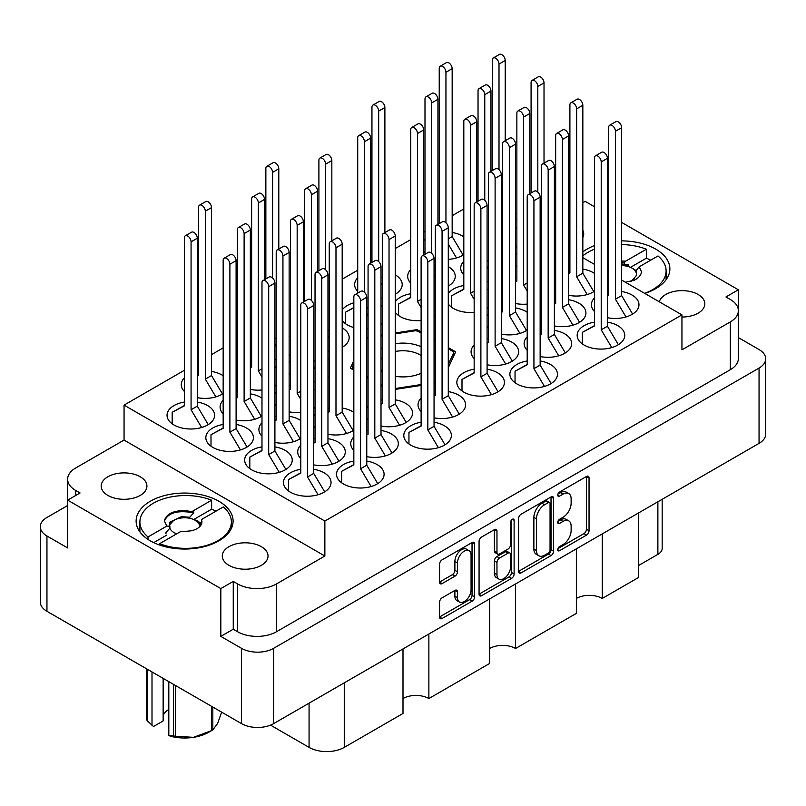 <?xml version="1.0" encoding="UTF-8"?>
<svg xmlns="http://www.w3.org/2000/svg" width="806" height="806" viewBox="0 0 806 806"><rect width="100%" height="100%" fill="white"/><g stroke="black" fill="none" stroke-linecap="round" stroke-linejoin="round"><path stroke-width="1.21" d="M469.072 550.659L466.483 549.168A9.612 5.551 120 0 0 461.677 549.642A9.612 5.551 120 0 0 454.886 561.409L457.476 562.91A9.612 5.551 120 0 1 464.266 551.143A9.612 5.551 120 0 1 469.072 550.659A9.612 5.551 120 0 1 471.067 555.062L471.067 589.821A9.612 5.551 120 0 1 466.865 599.483A9.612 5.551 120 0 1 459.46 602.062A9.612 5.551 120 0 1 457.476 597.659L457.476 591.866A3.597 2.075 120 0 0 456.73 590.224A3.597 2.075 120 0 0 454.937 590.405L442.111 597.81A3.597 2.075 120 0 0 439.572 602.203L439.572 617.023A3.597 2.075 120 0 0 440.308 618.665A3.597 2.075 120 0 0 442.111 618.484L472.084 601.185A3.597 2.075 120 0 0 474.623 596.783L474.623 543.99A3.597 2.075 120 0 0 473.878 542.347A3.597 2.075 120 0 0 472.084 542.529L442.111 559.827A3.597 2.075 120 0 0 439.572 564.23L439.572 582.113A3.597 2.075 120 0 0 440.308 583.766A3.597 2.075 120 0 0 442.111 583.584L454.937 576.179A3.597 2.075 120 0 0 457.476 571.776L457.476 562.91M512.334 519.286L514.117 520.313A2.519 1.451 120 0 0 513.593 519.155A2.519 1.451 120 0 0 512.334 519.286A2.519 1.451 120 0 0 510.561 522.359L510.561 544.655A3.597 2.075 120 0 1 508.022 549.047L499.508 553.964A3.597 2.075 120 0 1 497.715 554.145A3.597 2.075 120 0 1 496.97 552.493L496.97 531.083A3.597 2.075 120 0 0 496.224 529.441A3.597 2.075 120 0 0 494.431 529.623L496.97 531.083M569.902 221.791A22.87 13.208 0 0 0 568.603 221.499M555.666 221.056A22.87 13.208 0 0 0 554.377 221.247M681.947 317.04A22.87 13.208 0 0 0 704.817 303.832A22.87 13.208 0 0 0 698.117 294.492A22.87 13.208 0 0 0 674.823 291.288A22.87 13.208 0 0 0 659.338 301.837M107.883 495.428A22.87 13.208 180 0 1 101.183 486.099A22.87 13.208 180 0 1 115.308 473.898A22.87 13.208 180 0 1 140.224 476.759A22.87 13.208 180 0 1 146.924 486.099A22.87 13.208 180 0 1 132.809 498.289A22.87 13.208 180 0 1 107.883 495.428M228.985 565.349A22.87 13.208 180 0 1 222.285 556.009A22.87 13.208 180 0 1 236.4 543.808A22.87 13.208 180 0 1 261.325 546.67A22.87 13.208 180 0 1 268.025 556.009A22.87 13.208 180 0 1 253.91 568.21A22.87 13.208 180 0 1 228.985 565.349M218.889 501.261A48.491 27.998 0 0 0 166.046 495.186A48.491 27.998 0 0 0 136.123 521.049A48.491 27.998 0 0 0 150.319 540.846A48.491 27.998 0 0 0 203.162 546.911A48.491 27.998 0 0 0 233.095 521.049A48.491 27.998 0 0 0 218.889 501.261M644.74 293.414A48.491 27.998 0 0 0 669.877 268.872A48.491 27.998 0 0 0 655.681 249.084A48.491 27.998 0 0 0 621.658 240.883M608.711 241.85A48.491 27.998 0 0 0 607.422 242.072M594.485 245.588A48.491 27.998 0 0 0 582.839 251.895M184.342 402.063A23.787 13.732 0 0 0 167.033 415.281A23.787 13.732 0 0 0 173.995 424.994A23.787 13.732 0 0 0 199.918 427.966A23.787 13.732 0 0 0 214.598 415.281A23.787 13.732 0 0 0 207.636 405.569A23.787 13.732 0 0 0 197.289 402.063M223.161 375.757A23.787 13.732 0 0 0 221.872 374.941A23.787 13.732 0 0 0 211.515 371.435M198.578 371.435A23.787 13.732 0 0 0 197.289 371.677M184.342 377.893A23.787 13.732 0 0 0 181.259 384.653A23.787 13.732 0 0 0 184.342 391.424M353.834 412.36A23.787 13.732 0 0 0 352.544 411.544A23.787 13.732 0 0 0 342.187 408.038M329.251 408.038A23.787 13.732 0 0 0 327.961 408.279M315.025 414.496A23.787 13.732 0 0 0 313.725 416.027M313.725 426.485A23.787 13.732 0 0 0 315.025 428.016M261.98 446.887A23.787 13.732 0 0 0 244.661 460.095A23.787 13.732 0 0 0 251.623 469.807A23.787 13.732 0 0 0 277.546 472.79A23.787 13.732 0 0 0 292.235 460.095A23.787 13.732 0 0 0 285.264 450.393A23.787 13.732 0 0 0 274.917 446.887M251.623 339.044A23.787 13.732 0 0 0 250.334 340.585M250.334 351.043A23.787 13.732 0 0 0 251.623 352.575M261.98 398.164A23.787 13.732 0 0 0 260.681 397.358A23.787 13.732 0 0 0 250.334 393.852M237.397 393.852A23.787 13.732 0 0 0 236.098 394.084M223.161 400.3A23.787 13.732 0 0 0 220.078 407.06A23.787 13.732 0 0 0 223.161 413.831M290.442 361.461A23.787 13.732 0 0 0 289.142 362.992M289.142 373.45A23.787 13.732 0 0 0 290.442 374.981M300.789 420.571A23.787 13.732 0 0 0 299.5 419.765A23.787 13.732 0 0 0 289.142 416.259M276.206 416.259A23.787 13.732 0 0 0 274.917 416.49M261.98 422.707A23.787 13.732 0 0 0 258.887 429.477A23.787 13.732 0 0 0 261.98 436.237M434.051 417.8A23.787 13.732 0 0 0 465.596 404.824A23.787 13.732 0 0 0 458.634 395.111A23.787 13.732 0 0 0 448.287 391.605M435.341 391.605A23.787 13.732 0 0 0 434.051 391.847M421.115 398.063A23.787 13.732 0 0 0 418.032 404.824A23.787 13.732 0 0 0 421.115 411.584M251.623 363.224A23.787 13.732 0 0 0 250.334 363.456M237.397 369.672A23.787 13.732 0 0 0 236.098 371.213M236.098 381.671A23.787 13.732 0 0 0 237.397 383.203M223.161 424.47A23.787 13.732 0 0 0 205.842 437.688A23.787 13.732 0 0 0 212.814 447.401A23.787 13.732 0 0 0 238.737 450.373A23.787 13.732 0 0 0 253.416 437.688A23.787 13.732 0 0 0 246.455 427.976A23.787 13.732 0 0 0 236.098 424.47M290.442 385.631A23.787 13.732 0 0 0 289.142 385.862M276.206 392.079A23.787 13.732 0 0 0 274.917 393.62M274.917 404.078A23.787 13.732 0 0 0 276.206 405.609M366.77 456.649A23.787 13.732 0 0 0 398.325 443.663A23.787 13.732 0 0 0 391.353 433.95A23.787 13.732 0 0 0 381.006 430.454M368.07 430.454A23.787 13.732 0 0 0 366.77 430.686M353.834 436.902A23.787 13.732 0 0 0 350.751 443.663A23.787 13.732 0 0 0 353.834 450.433M381.006 426.021A23.787 13.732 0 0 0 412.551 413.035A23.787 13.732 0 0 0 405.589 403.332A23.787 13.732 0 0 0 395.232 399.826M382.296 399.826A23.787 13.732 0 0 0 381.006 400.058M368.07 406.274A23.787 13.732 0 0 0 366.77 407.816M366.77 418.264A23.787 13.732 0 0 0 368.07 419.805M313.725 464.861A23.787 13.732 0 0 0 345.28 451.884A23.787 13.732 0 0 0 338.308 442.172A23.787 13.732 0 0 0 327.961 438.666M315.025 438.666A23.787 13.732 0 0 0 313.725 438.897M300.789 445.114A23.787 13.732 0 0 0 297.706 451.884A23.787 13.732 0 0 0 300.789 458.644M421.115 422.233A23.787 13.732 0 0 0 403.796 435.452A23.787 13.732 0 0 0 410.768 445.164A23.787 13.732 0 0 0 436.681 448.136A23.787 13.732 0 0 0 451.37 435.452A23.787 13.732 0 0 0 444.398 425.739A23.787 13.732 0 0 0 434.051 422.233M353.834 461.072A23.787 13.732 0 0 0 336.515 474.291A23.787 13.732 0 0 0 343.487 484.003A23.787 13.732 0 0 0 369.41 486.975A23.787 13.732 0 0 0 384.089 474.291A23.787 13.732 0 0 0 377.127 464.578A23.787 13.732 0 0 0 366.77 461.072M300.789 469.294A23.787 13.732 0 0 0 283.47 482.512A23.787 13.732 0 0 0 290.442 492.214A23.787 13.732 0 0 0 316.365 495.196A23.787 13.732 0 0 0 331.044 482.512A23.787 13.732 0 0 0 324.083 472.8A23.787 13.732 0 0 0 313.725 469.294M607.422 317.705A23.787 13.732 0 0 0 638.967 304.728A23.787 13.732 0 0 0 632.005 295.016A23.787 13.732 0 0 0 621.658 291.51M608.711 291.51A23.787 13.732 0 0 0 607.422 291.752M594.485 297.968A23.787 13.732 0 0 0 591.403 304.728A23.787 13.732 0 0 0 594.485 311.489M594.485 322.138A23.787 13.732 0 0 0 577.167 335.356A23.787 13.732 0 0 0 584.128 345.069A23.787 13.732 0 0 0 610.051 348.041A23.787 13.732 0 0 0 624.741 335.356A23.787 13.732 0 0 0 617.769 325.644A23.787 13.732 0 0 0 607.422 322.138M527.205 360.977A23.787 13.732 0 0 0 509.886 374.196A23.787 13.732 0 0 0 516.858 383.908A23.787 13.732 0 0 0 542.781 386.88A23.787 13.732 0 0 0 557.46 374.196A23.787 13.732 0 0 0 550.498 364.483A23.787 13.732 0 0 0 540.141 360.977M554.377 325.926A23.787 13.732 0 0 0 585.922 312.95A23.787 13.732 0 0 0 578.96 303.237A23.787 13.732 0 0 0 568.603 299.731M555.666 299.731A23.787 13.732 0 0 0 554.377 299.963M541.441 306.179A23.787 13.732 0 0 0 540.141 307.721M540.141 318.179A23.787 13.732 0 0 0 541.441 319.71M487.096 364.765A23.787 13.732 0 0 0 518.651 351.789A23.787 13.732 0 0 0 511.679 342.076A23.787 13.732 0 0 0 501.332 338.57M488.396 338.57A23.787 13.732 0 0 0 487.096 338.802M474.16 345.028A23.787 13.732 0 0 0 471.077 351.789A23.787 13.732 0 0 0 474.16 358.549M540.141 356.554A23.787 13.732 0 0 0 571.696 343.568A23.787 13.732 0 0 0 564.724 333.865A23.787 13.732 0 0 0 554.377 330.359M541.441 330.359A23.787 13.732 0 0 0 540.141 330.591M527.205 336.807A23.787 13.732 0 0 0 524.122 343.568A23.787 13.732 0 0 0 527.205 350.338M463.813 285.536A23.787 13.732 0 0 0 448.287 293.525M448.287 303.983A23.787 13.732 0 0 0 453.456 308.466A23.787 13.732 0 0 0 474.16 312.305M516.858 253.144A23.787 13.732 0 0 0 515.558 254.686M515.558 265.144A23.787 13.732 0 0 0 516.858 266.675M353.834 302.824A23.787 13.732 0 0 0 342.187 309.957M342.187 320.415A23.787 13.732 0 0 0 347.366 324.899A23.787 13.732 0 0 0 353.834 327.548M410.768 269.577A23.787 13.732 0 0 0 407.675 276.347A23.787 13.732 0 0 0 410.768 283.108M474.16 369.198A23.787 13.732 0 0 0 456.841 382.417A23.787 13.732 0 0 0 463.813 392.129A23.787 13.732 0 0 0 489.736 395.101A23.787 13.732 0 0 0 504.415 382.417A23.787 13.732 0 0 0 497.443 372.704A23.787 13.732 0 0 0 487.096 369.198M516.858 277.324A23.787 13.732 0 0 0 515.558 277.556M502.622 283.772A23.787 13.732 0 0 0 501.332 285.304M501.332 295.762A23.787 13.732 0 0 0 502.622 297.303M410.768 293.757A23.787 13.732 0 0 0 395.232 301.736M395.232 312.194A23.787 13.732 0 0 0 400.411 316.677A23.787 13.732 0 0 0 421.115 320.516M463.813 261.366A23.787 13.732 0 0 0 460.72 268.126A23.787 13.732 0 0 0 463.813 274.896M357.713 277.798A23.787 13.732 0 0 0 354.63 284.558A23.787 13.732 0 0 0 357.713 291.329M594.485 273.415A23.787 13.732 0 0 0 593.186 272.609A23.787 13.732 0 0 0 582.839 269.103M569.902 269.103A23.787 13.732 0 0 0 568.603 269.335M555.666 275.551A23.787 13.732 0 0 0 554.377 277.093M554.377 287.551A23.787 13.732 0 0 0 555.666 289.082M527.205 312.265A23.787 13.732 0 0 0 525.915 311.448A23.787 13.732 0 0 0 515.558 307.942M502.622 307.942A23.787 13.732 0 0 0 501.332 308.184M488.396 314.4A23.787 13.732 0 0 0 487.096 315.932M487.096 326.39A23.787 13.732 0 0 0 488.396 327.931M463.813 236.813A23.787 13.732 0 0 0 462.513 236.007A23.787 13.732 0 0 0 452.166 232.501M424.994 238.959A23.787 13.732 0 0 0 423.704 240.49M423.704 250.948A23.787 13.732 0 0 0 424.994 252.48M518.56 518.621L518.56 571.414A3.597 2.075 120 0 0 519.306 573.056A3.597 2.075 120 0 0 521.099 572.885L551.072 555.576A3.597 2.075 120 0 0 553.611 551.173L553.611 498.39A3.597 2.075 120 0 0 552.866 496.738A3.597 2.075 120 0 0 551.072 496.919L521.099 514.218A3.597 2.075 120 0 0 518.56 518.621M765.7 358.811L765.7 434.102A22.689 13.098 180 0 1 759.051 443.371L273.617 723.637A22.689 13.098 180 0 1 241.538 723.637L46.95 611.291A22.689 13.098 180 0 1 40.3 602.022L40.3 526.731A22.689 13.098 0 0 0 46.95 535.99L67.644 547.939L67.644 500.133L220.834 588.582L220.834 636.387L241.538 648.336A22.689 13.098 0 0 0 273.617 648.336L759.051 368.07A22.689 13.098 0 0 0 765.7 358.811A22.689 13.098 0 0 0 759.051 349.552L738.367 337.603M563.011 544.574L559.515 546.599A2.519 1.451 120 0 0 557.873 548.805A2.519 1.451 120 0 0 558.256 550.82A2.519 1.451 120 0 0 559.515 550.7L586.506 535.124A3.597 2.075 120 0 0 589.045 530.721L589.045 477.928A3.597 2.075 120 0 0 588.299 476.286A3.597 2.075 120 0 0 586.506 476.467L559.515 492.043A2.519 1.451 120 0 0 557.873 494.259A2.519 1.451 120 0 0 558.256 496.274A2.519 1.451 120 0 0 559.515 496.153L563.011 494.128A11.496 6.639 120 0 1 568.754 493.564A11.496 6.639 120 0 1 571.132 498.823L571.132 503.226A11.496 6.639 120 0 1 563.011 517.301L559.515 519.316A2.519 1.451 120 0 0 557.873 521.532A2.519 1.451 120 0 0 558.256 523.547A2.519 1.451 120 0 0 559.515 523.426L563.011 521.411A11.496 6.639 120 0 1 568.754 520.837A11.496 6.639 120 0 1 571.132 526.106L571.132 530.499A11.496 6.639 120 0 1 563.011 544.574M479.066 594.163L508.989 576.884L511.578 578.376A3.597 2.075 120 0 0 514.117 573.983L514.117 520.313M511.578 578.376L481.605 595.684A3.597 2.075 120 0 1 479.812 595.856A3.597 2.075 120 0 1 479.066 594.213L479.066 541.42A3.597 2.075 120 0 1 481.605 537.028L494.431 529.623M428.873 634L428.873 698.54L489.685 663.429L489.685 598.888M602.243 533.904L602.243 598.445L638.473 577.529L638.473 512.989M515.558 583.947L515.558 648.487L576.371 613.376L576.371 548.846M738.356 310.149L738.356 289.787L621.658 222.416M608.711 214.94L607.422 214.195M594.485 206.729L585.166 201.349L582.839 202.689M67.633 505.523L46.95 517.472A22.689 13.098 0 0 0 40.3 526.731M621.658 280.075L681.947 314.884L681.947 349.844L730.337 321.906A27.444 15.848 0 0 0 738.367 310.703A27.444 15.848 0 0 0 730.337 299.5L725.934 296.961L738.356 289.787M569.902 206.88L568.603 206.124M448.287 367.738L455.652 351.859L448.287 347.608M395.232 389.419L421.115 385.419M434.051 383.414L435.341 383.213M353.834 360.635L350.348 368.151L353.834 370.166M366.77 377.631L368.07 378.377M381.006 385.852L382.296 386.598M421.115 331.921L417.105 329.604L395.232 332.989M382.296 334.994L381.006 335.195M368.07 337.19L366.77 337.392M435.341 340.132L434.051 339.386M197.289 397.64A23.787 13.732 0 0 0 223.161 393.56M327.961 434.233A23.787 13.732 0 0 0 353.834 430.162M274.917 359.466A23.787 13.732 0 0 0 276.206 359.365M289.142 355.527A23.787 13.732 0 0 0 290.442 354.711M290.442 336.908A23.787 13.732 0 0 0 289.142 336.102M236.098 420.047A23.787 13.732 0 0 0 261.98 415.967M313.725 381.873A23.787 13.732 0 0 0 315.025 381.772M327.961 377.933A23.787 13.732 0 0 0 329.251 377.127M329.251 359.325A23.787 13.732 0 0 0 327.961 358.509M274.917 442.454A23.787 13.732 0 0 0 300.789 438.373M250.334 389.419A23.787 13.732 0 0 0 261.98 389.983M274.917 386.145A23.787 13.732 0 0 0 276.206 385.339M276.206 367.536A23.787 13.732 0 0 0 274.917 366.73M327.961 351.245A23.787 13.732 0 0 0 329.251 351.144M342.187 347.305A23.787 13.732 0 0 0 349.159 337.593A23.787 13.732 0 0 0 342.187 327.881M289.142 411.826A23.787 13.732 0 0 0 300.789 412.4M313.725 408.561A23.787 13.732 0 0 0 315.025 407.745M315.025 389.943A23.787 13.732 0 0 0 313.725 389.137M487.096 308.466A23.787 13.732 0 0 0 488.396 307.65M488.396 289.848A23.787 13.732 0 0 0 487.096 289.042M540.141 273.566A23.787 13.732 0 0 0 541.441 273.456M554.377 269.617A23.787 13.732 0 0 0 555.666 268.811M555.666 251.009A23.787 13.732 0 0 0 554.377 250.203M366.77 328.838A23.787 13.732 0 0 0 368.07 328.737M381.006 324.899A23.787 13.732 0 0 0 382.296 324.093M382.296 306.29A23.787 13.732 0 0 0 381.006 305.474M434.051 289.999A23.787 13.732 0 0 0 435.341 289.888M448.287 286.059A23.787 13.732 0 0 0 455.249 276.347A23.787 13.732 0 0 0 448.287 266.635M515.558 303.519A23.787 13.732 0 0 0 527.205 304.084M540.141 300.245A23.787 13.732 0 0 0 541.441 299.439M541.441 281.637A23.787 13.732 0 0 0 540.141 280.831M434.051 316.677A23.787 13.732 0 0 0 435.341 315.871M435.341 298.069A23.787 13.732 0 0 0 434.051 297.263M487.096 281.778A23.787 13.732 0 0 0 488.396 281.677M501.332 277.838A23.787 13.732 0 0 0 502.622 277.032M502.622 259.23A23.787 13.732 0 0 0 501.332 258.414M381.006 298.21A23.787 13.732 0 0 0 382.296 298.109M395.232 294.271A23.787 13.732 0 0 0 402.204 284.558A23.787 13.732 0 0 0 395.232 274.846M568.603 295.298A23.787 13.732 0 0 0 594.485 291.218M501.332 334.147A23.787 13.732 0 0 0 527.205 330.067M448.287 259.371A23.787 13.732 0 0 0 463.813 254.615M501.332 251.15A23.787 13.732 0 0 0 502.622 251.049M515.558 247.21A23.787 13.732 0 0 0 516.858 246.404M516.858 228.602A23.787 13.732 0 0 0 515.558 227.796M478.039 200.754L476.749 201.5M463.813 208.966L452.166 215.686M439.23 223.161L437.93 223.907M424.994 231.372L423.704 232.128M410.768 239.594L395.232 248.56M371.949 262L370.659 262.746M357.713 270.222L342.187 279.178M304.668 300.85L303.378 301.595M290.442 309.061L289.142 309.806M251.623 331.468L250.334 332.213M237.397 339.689L236.098 340.434M223.161 347.9L211.515 354.63M198.578 362.096L197.289 362.841M184.342 370.317L124.053 405.126L124.053 440.076L75.663 468.014A27.444 15.848 0 0 0 67.633 479.217A27.444 15.848 0 0 0 75.663 490.431L80.066 492.97L67.644 500.133M681.947 314.884L324.858 521.049L124.053 405.126M515.558 218.829L516.858 219.575M554.377 241.236L555.666 241.981M568.603 249.457L569.902 250.203M582.839 257.668L594.485 264.388M607.422 271.864L608.711 272.609M220.834 636.387L233.256 629.214L233.256 581.408L220.834 588.582M233.256 629.214L237.649 631.753L237.649 583.947A27.444 15.848 0 0 0 276.468 583.947L276.468 631.753A27.444 15.848 180 0 1 237.649 631.753M233.256 581.408L237.649 583.947M324.858 521.049L324.858 556.009L276.468 583.947M738.367 310.703L738.367 358.509A27.444 15.848 180 0 1 730.337 369.712L276.468 631.753M515.558 214.043L516.858 213.298M67.644 527.587A27.444 15.848 180 0 1 67.633 527.033L67.633 479.217M568.603 246.334A22.87 13.208 0 0 0 569.902 246.042M582.839 237.538A22.87 13.208 0 0 0 583.715 233.921A22.87 13.208 0 0 0 582.839 230.294M555.666 201.822A27.444 15.848 0 0 0 554.377 201.651M324.858 556.009L124.053 440.076M662.169 499.307L662.169 548.392A14.639 8.453 180 0 1 657.877 554.367L638.473 565.57M344.263 682.843L344.263 747.384L403 713.471L403 648.931M270.514 725.128L309.071 747.384L309.071 703.164M576.371 598.445A18.296 10.569 180 0 1 602.243 598.445M489.685 648.487A18.296 10.569 180 0 1 515.558 648.487M403 698.54A18.296 10.569 180 0 1 428.873 698.54M344.263 747.384A24.885 14.367 180 0 1 309.071 747.384M417.105 331.024L417.105 329.604M568.754 520.837L566.165 519.346A11.496 6.639 120 0 0 560.422 519.91L563.011 521.411M557.933 521.351L560.422 519.91M568.754 493.564L566.165 492.073A11.496 6.639 120 0 0 560.422 492.637L563.011 494.128M557.933 494.078L560.422 492.637M557.933 548.624L583.917 533.622A3.597 2.075 120 0 0 586.456 529.23L586.456 476.487M518.56 571.363L548.483 554.085A3.597 2.075 120 0 0 551.022 549.682L551.022 496.949M548.282 553.087A2.519 1.451 120 0 0 550.055 550.004L550.055 503.669A2.519 1.451 120 0 0 549.531 502.511A2.519 1.451 120 0 0 548.282 502.642L544.594 504.768A11.496 6.639 120 0 0 536.464 518.842L536.464 550.518A11.496 6.639 120 0 0 538.851 555.777A11.496 6.639 120 0 0 544.594 555.213L548.282 553.087M549.531 502.511L546.942 501.02A2.519 1.451 120 0 0 545.692 501.141L548.282 502.642M538.851 555.777L536.262 554.286A11.496 6.639 120 0 1 533.874 549.027L533.874 517.351A11.496 6.639 120 0 1 542.005 503.266L545.692 501.141M494.38 529.643L494.38 551.002A3.597 2.075 120 0 0 495.126 552.644L497.715 554.145M511.528 519.971L511.528 572.482L514.117 573.983M496.97 574.708A9.612 5.551 120 0 0 498.964 579.111A9.612 5.551 120 0 0 506.37 576.542A9.612 5.551 120 0 0 510.561 566.87L510.561 554.619A3.597 2.075 120 0 0 509.815 552.976A3.597 2.075 120 0 0 508.022 553.158L499.508 558.064A3.597 2.075 120 0 0 496.97 562.467L496.97 574.708L494.38 573.217A9.612 5.551 120 0 0 496.375 577.62L498.964 579.111M509.815 552.976L507.226 551.485A3.597 2.075 120 0 0 505.433 551.667L508.022 553.158M494.38 573.217L494.38 560.976A3.597 2.075 120 0 1 496.919 556.573L505.433 551.667M508.989 576.884A3.597 2.075 120 0 0 511.528 572.482M459.46 602.062L456.881 600.571A9.612 5.551 120 0 1 454.886 596.168L454.886 590.435M439.572 582.063L452.347 574.688A3.597 2.075 120 0 0 454.886 570.285L454.886 561.409M439.572 616.963L469.495 599.684A3.597 2.075 120 0 0 472.034 595.291L472.034 542.549M318.068 494.743L307.519 476.981L307.519 309.061A4.755 2.75 -120 0 0 305.444 304.275A4.755 2.75 -120 0 0 301.776 302.996A4.755 2.75 -120 0 0 300.789 305.172L300.789 473.092L288.629 479.52L288.629 491.045M300.789 472.79L288.629 479.52M324.697 491.851L313.725 473.394L313.725 305.474A4.755 2.75 -120 0 0 311.65 300.688A4.755 2.75 -120 0 0 307.983 299.409L301.776 302.996M307.519 476.981L313.725 473.394M456.508 257.95L448.287 244.107M445.95 222.748L445.95 72.268A4.755 2.75 -120 0 0 443.874 67.482A4.755 2.75 -120 0 0 440.207 66.203A4.755 2.75 -120 0 0 439.23 68.389L439.23 223.635M463.128 255.059L452.166 236.601L452.166 68.681A4.755 2.75 -120 0 0 450.091 63.896A4.755 2.75 -120 0 0 446.423 62.626L440.207 66.203M448.287 238.848L452.166 236.601M519.9 333.392L509.352 315.63L509.352 147.71A4.755 2.75 -120 0 0 507.276 142.924A4.755 2.75 -120 0 0 503.609 141.655A4.755 2.75 -120 0 0 502.622 143.831L502.622 311.751L501.332 312.436M502.622 311.448L501.332 312.134M526.53 330.5L515.558 312.053L515.558 144.123A4.755 2.75 -120 0 0 513.482 139.337A4.755 2.75 -120 0 0 509.815 138.068L503.609 141.655M509.352 315.63L515.558 312.053M587.181 294.553L576.633 276.79L576.633 108.87A4.755 2.75 -120 0 0 574.547 104.085A4.755 2.75 -120 0 0 570.89 102.805A4.755 2.75 -120 0 0 569.902 104.982L569.902 272.912L568.603 273.587M569.902 272.599L568.603 273.284M593.8 291.661L582.839 273.204L582.839 105.284A4.755 2.75 -120 0 0 580.763 100.498A4.755 2.75 -120 0 0 577.096 99.219L570.89 102.805M576.633 276.79L582.839 273.204M382.296 285.133L381.006 282.956M378.679 261.587L378.679 111.107A4.755 2.75 -120 0 0 376.604 106.321A4.755 2.75 -120 0 0 372.936 105.052A4.755 2.75 -120 0 0 371.949 107.228L371.949 262.484M384.885 232.602L384.885 107.53A4.755 2.75 -120 0 0 382.81 102.735A4.755 2.75 -120 0 0 379.142 101.465L372.936 105.052M395.857 293.898L395.232 292.87M381.006 277.687L382.296 276.942M488.396 268.7L487.096 266.514M484.769 200.341L484.769 94.675A4.755 2.75 -120 0 0 482.693 89.889A4.755 2.75 -120 0 0 479.026 88.62A4.755 2.75 -120 0 0 478.039 90.796L478.039 201.228M490.975 171.356L490.975 91.088A4.755 2.75 -120 0 0 488.899 86.302A4.755 2.75 -120 0 0 485.232 85.033L479.026 88.62M501.947 277.466L501.332 276.438M487.096 261.255L488.396 260.509M421.115 307.539L417.488 301.444L417.488 133.524A4.755 2.75 -120 0 0 415.412 128.728A4.755 2.75 -120 0 0 411.745 127.459A4.755 2.75 -120 0 0 410.768 129.635L410.768 297.555L398.597 303.983L398.597 315.509M410.768 297.253L398.597 303.983M423.704 255.008L423.704 129.937A4.755 2.75 -120 0 0 421.629 125.152A4.755 2.75 -120 0 0 417.961 123.872L411.745 127.459M434.666 316.315L434.051 315.277M417.488 301.444L421.115 299.348M527.205 291.107L523.578 285.012L523.578 117.092A4.755 2.75 -120 0 0 521.502 112.296A4.755 2.75 -120 0 0 517.845 111.027A4.755 2.75 -120 0 0 516.858 113.203L516.858 281.123L515.558 281.808M516.858 280.82L515.558 281.506M529.794 193.762L529.794 113.505A4.755 2.75 -120 0 0 527.718 108.719A4.755 2.75 -120 0 0 524.051 107.44L517.845 111.027M540.755 299.882L540.141 298.845M523.578 285.012L527.205 282.916M491.438 394.648L480.89 376.886L480.89 208.966A4.755 2.75 -120 0 0 478.814 204.18A4.755 2.75 -120 0 0 475.147 202.9A4.755 2.75 -120 0 0 474.16 205.077L474.16 373.007L461.999 379.425L461.999 390.95M474.16 372.694L461.999 379.425M498.068 391.756L487.096 373.299L487.096 205.379A4.755 2.75 -120 0 0 485.021 200.593A4.755 2.75 -120 0 0 481.353 199.314L475.147 202.9M480.89 376.886L487.096 373.299M435.341 276.911L434.051 274.735M431.724 253.376L431.724 102.896A4.755 2.75 -120 0 0 429.648 98.11A4.755 2.75 -120 0 0 425.981 96.831A4.755 2.75 -120 0 0 424.994 99.007L424.994 254.263M437.93 224.39L437.93 99.309A4.755 2.75 -120 0 0 435.855 94.524A4.755 2.75 -120 0 0 432.187 93.244L425.981 96.831M448.902 285.687L448.287 284.649M434.051 269.476L435.341 268.72M368.07 315.75L366.77 313.574M364.443 292.215L364.443 141.735A4.755 2.75 -120 0 0 362.368 136.949A4.755 2.75 -120 0 0 358.7 135.68A4.755 2.75 -120 0 0 357.713 137.856L357.713 293.112M353.834 307.821L345.552 312.194L345.552 323.72M353.834 307.519L345.552 312.194M370.659 263.23L370.659 138.148A4.755 2.75 -120 0 0 368.574 133.363A4.755 2.75 -120 0 0 364.916 132.093L358.7 135.68M381.621 324.526L381.006 323.488M366.77 308.315L368.07 307.57M541.441 260.479L540.141 258.303M537.814 192.12L537.814 86.464A4.755 2.75 -120 0 0 535.738 81.678A4.755 2.75 -120 0 0 532.071 80.398A4.755 2.75 -120 0 0 531.083 82.575L531.083 193.017M544.02 163.134L544.02 82.877A4.755 2.75 -120 0 0 541.944 78.091A4.755 2.75 -120 0 0 538.287 76.812L532.071 80.398M554.991 269.254L554.377 268.217M540.141 253.034L541.441 252.288M474.16 299.318L470.533 293.223L470.533 125.303A4.755 2.75 -120 0 0 468.457 120.517A4.755 2.75 -120 0 0 464.79 119.238A4.755 2.75 -120 0 0 463.813 121.424L463.813 289.344L451.642 295.762L451.642 307.288M463.813 289.032L451.642 295.762M476.749 201.974L476.749 121.716A4.755 2.75 -120 0 0 474.674 116.93A4.755 2.75 -120 0 0 471.006 115.661L464.79 119.238M487.711 308.094L487.096 307.056M470.533 293.223L474.16 291.137M558.719 355.799L548.161 338.046L548.161 170.126A4.755 2.75 -120 0 0 546.085 165.331A4.755 2.75 -120 0 0 542.418 164.061A4.755 2.75 -120 0 0 541.441 166.238L541.441 334.158L540.141 334.843M541.441 333.855L540.141 334.54M565.338 352.917L554.377 334.46L554.377 166.54A4.755 2.75 -120 0 0 552.301 161.754A4.755 2.75 -120 0 0 548.634 160.475L542.418 164.061M548.161 338.046L554.377 334.46M505.674 364.02L495.116 346.258L495.116 178.338A4.755 2.75 -120 0 0 493.04 173.552A4.755 2.75 -120 0 0 489.373 172.272A4.755 2.75 -120 0 0 488.396 174.459L488.396 342.379L487.096 343.064M488.396 342.066L487.096 342.752M512.294 361.128L501.332 342.671L501.332 174.751A4.755 2.75 -120 0 0 499.257 169.965A4.755 2.75 -120 0 0 495.589 168.696L489.373 172.272M495.116 346.258L501.332 342.671M572.945 325.181L562.397 307.418L562.397 139.498A4.755 2.75 -120 0 0 560.321 134.713A4.755 2.75 -120 0 0 556.654 133.433A4.755 2.75 -120 0 0 555.666 135.609L555.666 303.53L554.377 304.215M555.666 303.227L554.377 303.912M579.574 322.289L568.603 303.832L568.603 135.912A4.755 2.75 -120 0 0 566.527 131.126A4.755 2.75 -120 0 0 562.86 129.847L556.654 133.433M562.397 307.418L568.603 303.832M544.483 386.427L533.935 368.674L533.935 200.744A4.755 2.75 -120 0 0 531.859 195.959A4.755 2.75 -120 0 0 528.192 194.689A4.755 2.75 -120 0 0 527.205 196.866L527.205 364.786L515.044 371.213L515.044 382.739M527.205 364.483L515.044 371.213M551.113 383.535L540.141 365.088L540.141 197.158A4.755 2.75 -120 0 0 538.065 192.372A4.755 2.75 -120 0 0 534.398 191.103L528.192 194.689M533.935 368.674L540.141 365.088M611.764 347.588L601.216 329.825L601.216 161.905A4.755 2.75 -120 0 0 599.13 157.12A4.755 2.75 -120 0 0 595.473 155.84A4.755 2.75 -120 0 0 594.485 158.026L594.485 325.946L582.325 332.364L582.325 343.89M594.485 325.634L582.325 332.364M618.383 344.696L607.422 326.239L607.422 158.319A4.755 2.75 -120 0 0 605.346 153.533A4.755 2.75 -120 0 0 601.679 152.253L595.473 155.84M601.216 329.825L607.422 326.239M626 316.96L615.441 299.197L615.441 131.277A4.755 2.75 -120 0 0 613.366 126.492A4.755 2.75 -120 0 0 609.699 125.222A4.755 2.75 -120 0 0 608.711 127.398L608.711 295.318L607.422 296.004M608.711 295.016L607.422 295.691M632.619 314.068L621.658 295.621L621.658 127.691A4.755 2.75 -120 0 0 619.572 122.905A4.755 2.75 -120 0 0 615.915 121.635L609.699 125.222M615.441 299.197L621.658 295.621M502.622 238.072L501.332 235.896M499.005 169.713L499.005 64.057A4.755 2.75 -120 0 0 496.919 59.261A4.755 2.75 -120 0 0 493.262 57.992A4.755 2.75 -120 0 0 492.275 60.168L492.275 170.6M505.211 140.728L505.211 60.47A4.755 2.75 -120 0 0 503.135 55.674A4.755 2.75 -120 0 0 499.468 54.405L493.262 57.992M516.172 246.848L515.558 245.81M501.332 230.627L502.622 229.881M371.113 486.522L360.564 468.76L360.564 300.84A4.755 2.75 -120 0 0 358.489 296.054A4.755 2.75 -120 0 0 354.821 294.784A4.755 2.75 -120 0 0 353.834 296.961L353.834 464.881L341.673 471.298L341.673 482.824M353.834 464.578L341.673 471.298M377.742 483.63L366.77 465.183L366.77 297.253A4.755 2.75 -120 0 0 364.695 292.467A4.755 2.75 -120 0 0 361.028 291.198L354.821 294.784M360.564 468.76L366.77 465.183M438.393 447.683L427.845 429.92L427.845 262A4.755 2.75 -120 0 0 425.759 257.215A4.755 2.75 -120 0 0 422.102 255.935A4.755 2.75 -120 0 0 421.115 258.111L421.115 426.042L408.954 432.459L408.954 443.985M421.115 425.729L408.954 432.459M445.013 444.791L434.051 426.334L434.051 258.414A4.755 2.75 -120 0 0 431.976 253.628A4.755 2.75 -120 0 0 428.308 252.349L422.102 255.935M427.845 429.92L434.051 426.334M332.304 464.115L321.745 446.353L321.745 278.433A4.755 2.75 -120 0 0 319.67 273.647A4.755 2.75 -120 0 0 316.002 272.368A4.755 2.75 -120 0 0 315.025 274.544L315.025 442.474L313.725 443.149M315.025 442.162L313.725 442.847M338.923 461.223L327.961 442.766L327.961 274.846A4.755 2.75 -120 0 0 325.886 270.06A4.755 2.75 -120 0 0 322.219 268.781L316.002 272.368M321.745 446.353L327.961 442.766M399.585 425.276L389.026 407.514L389.026 239.594A4.755 2.75 -120 0 0 386.951 234.808A4.755 2.75 -120 0 0 383.283 233.528A4.755 2.75 -120 0 0 382.296 235.705L382.296 403.625L381.006 404.31M382.296 403.322L381.006 404.008M406.204 422.384L395.232 403.927L395.232 236.007A4.755 2.75 -120 0 0 393.157 231.221A4.755 2.75 -120 0 0 389.5 229.942L383.283 233.528M389.026 407.514L395.232 403.927M385.349 455.894L374.8 438.142L374.8 270.212A4.755 2.75 -120 0 0 372.715 265.426A4.755 2.75 -120 0 0 369.057 264.156A4.755 2.75 -120 0 0 368.07 266.333L368.07 434.253L366.77 434.938M368.07 433.95L366.77 434.635M391.968 453.002L381.006 434.555L381.006 266.635A4.755 2.75 -120 0 0 378.931 261.839A4.755 2.75 -120 0 0 375.264 260.57L369.057 264.156M374.8 438.142L381.006 434.555M300.789 399.413L297.162 393.318L297.162 225.398A4.755 2.75 -120 0 0 295.087 220.612A4.755 2.75 -120 0 0 291.419 219.333A4.755 2.75 -120 0 0 290.442 221.509L290.442 389.439L289.142 390.114M290.442 389.127L289.142 389.812M303.378 302.069L303.378 221.811A4.755 2.75 -120 0 0 301.303 217.026A4.755 2.75 -120 0 0 297.636 215.746L291.419 219.333M314.34 408.189L313.725 407.151M297.162 393.318L300.789 391.232M240.44 449.919L229.891 432.157L229.891 264.237A4.755 2.75 -120 0 0 227.816 259.451A4.755 2.75 -120 0 0 224.149 258.182A4.755 2.75 -120 0 0 223.161 260.358L223.161 428.278L211.001 434.706L211.001 446.232M223.161 427.976L211.001 434.706M247.069 447.028L236.098 428.58L236.098 260.65A4.755 2.75 -120 0 0 234.022 255.865A4.755 2.75 -120 0 0 230.355 254.595L224.149 258.182M229.891 432.157L236.098 428.58M329.251 338.167L327.961 335.991M325.634 269.809L325.634 164.142A4.755 2.75 -120 0 0 323.559 159.356A4.755 2.75 -120 0 0 319.891 158.087A4.755 2.75 -120 0 0 318.904 160.263L318.904 270.695M331.84 240.823L331.84 160.565A4.755 2.75 -120 0 0 329.765 155.77A4.755 2.75 -120 0 0 326.098 154.5L319.891 158.087M342.802 346.933L342.187 345.905M327.961 330.722L329.251 329.976M261.98 377.007L258.353 370.911L258.353 202.991A4.755 2.75 -120 0 0 256.278 198.205A4.755 2.75 -120 0 0 252.61 196.926A4.755 2.75 -120 0 0 251.623 199.102L251.623 367.022L250.334 367.707M251.623 366.72L250.334 367.405M264.559 279.662L264.559 199.404A4.755 2.75 -120 0 0 262.484 194.619A4.755 2.75 -120 0 0 258.817 193.339L252.61 196.926M275.531 385.782L274.917 384.744M258.353 370.911L261.98 368.816M452.629 417.055L442.071 399.292L442.071 231.372A4.755 2.75 -120 0 0 439.995 226.587A4.755 2.75 -120 0 0 436.328 225.307A4.755 2.75 -120 0 0 435.341 227.494L435.341 395.414L434.051 396.099M435.341 395.101L434.051 395.786M459.249 414.163L448.287 395.706L448.287 227.786A4.755 2.75 -120 0 0 446.202 223A4.755 2.75 -120 0 0 442.544 221.731L436.328 225.307M442.071 399.292L448.287 395.706M293.485 441.708L282.936 423.946L282.936 256.026A4.755 2.75 -120 0 0 280.861 251.24A4.755 2.75 -120 0 0 277.193 249.961A4.755 2.75 -120 0 0 276.206 252.137L276.206 420.057L274.917 420.742M276.206 419.755L274.917 420.44M300.114 438.817L289.142 420.359L289.142 252.439A4.755 2.75 -120 0 0 287.067 247.654A4.755 2.75 -120 0 0 283.4 246.374L277.193 249.961M282.936 423.946L289.142 420.359M315.025 368.785L313.725 366.609M311.398 300.437L311.398 194.77A4.755 2.75 -120 0 0 309.323 189.984A4.755 2.75 -120 0 0 305.655 188.715A4.755 2.75 -120 0 0 304.668 190.891L304.668 301.323M317.604 271.451L317.604 191.183A4.755 2.75 -120 0 0 315.529 186.398A4.755 2.75 -120 0 0 311.862 185.128L305.655 188.715M328.576 377.561L327.961 376.523M313.725 361.35L315.025 360.604M254.676 419.291L244.117 401.539L244.117 233.619A4.755 2.75 -120 0 0 242.042 228.823A4.755 2.75 -120 0 0 238.375 227.554A4.755 2.75 -120 0 0 237.397 229.73L237.397 397.65L236.098 398.335M237.397 397.348L236.098 398.033M261.295 416.41L250.334 397.952L250.334 230.032A4.755 2.75 -120 0 0 248.258 225.247A4.755 2.75 -120 0 0 244.591 223.967L238.375 227.554M244.117 401.539L250.334 397.952M276.206 346.379L274.917 344.202M272.589 278.02L272.589 172.363A4.755 2.75 -120 0 0 270.504 167.577A4.755 2.75 -120 0 0 266.846 166.298A4.755 2.75 -120 0 0 265.859 168.474L265.859 278.916M278.795 249.034L278.795 168.776A4.755 2.75 -120 0 0 276.72 163.991A4.755 2.75 -120 0 0 273.053 162.711L266.846 166.298M289.757 355.154L289.142 354.116M274.917 338.943L276.206 338.198M279.259 472.326L268.7 454.574L268.7 286.654A4.755 2.75 -120 0 0 266.625 281.858A4.755 2.75 -120 0 0 262.958 280.589A4.755 2.75 -120 0 0 261.98 282.765L261.98 450.685L249.81 457.113L249.81 468.639M261.98 450.383L249.81 457.113M285.878 469.445L274.917 450.987L274.917 283.067A4.755 2.75 -120 0 0 272.841 278.282A4.755 2.75 -120 0 0 269.174 277.002L262.958 280.589M268.7 454.574L274.917 450.987M346.53 433.487L335.981 415.725L335.981 247.805A4.755 2.75 -120 0 0 333.906 243.019A4.755 2.75 -120 0 0 330.238 241.75A4.755 2.75 -120 0 0 329.251 243.926L329.251 411.846L327.961 412.531M329.251 411.544L327.961 412.219M353.159 430.595L342.187 412.148L342.187 244.218A4.755 2.75 -120 0 0 340.112 239.432A4.755 2.75 -120 0 0 336.445 238.163L330.238 241.75M335.981 415.725L342.187 412.148M215.857 396.884L205.308 379.122L205.308 211.202A4.755 2.75 -120 0 0 203.233 206.417A4.755 2.75 -120 0 0 199.566 205.147A4.755 2.75 -120 0 0 198.578 207.323L198.578 375.243L197.289 375.928M198.578 374.941L197.289 375.626M222.486 393.993L211.515 375.546L211.515 207.616A4.755 2.75 -120 0 0 209.439 202.83A4.755 2.75 -120 0 0 205.772 201.56L199.566 205.147M205.308 379.122L211.515 375.546M201.631 427.512L191.072 409.75L191.072 241.83A4.755 2.75 -120 0 0 188.997 237.045A4.755 2.75 -120 0 0 185.33 235.765A4.755 2.75 -120 0 0 184.342 237.951L184.342 405.871L172.182 412.289L172.182 423.815M184.342 405.559L172.182 412.289M208.25 424.621L197.289 406.164L197.289 238.244A4.755 2.75 -120 0 0 195.213 233.458A4.755 2.75 -120 0 0 191.546 232.188L185.33 235.765M191.072 409.75L197.289 406.164M636.579 274.151L636.115 270.534L639.158 266.836L657.998 255.955A45.741 26.407 180 0 1 666.099 270.967A45.741 26.407 180 0 1 644.639 293.354M639.158 266.836L641.546 271.803C641.072 275.168 638.634 277.989 634.221 280.256L625.325 282.201M636.115 270.534L636.639 273.224L636.085 275.954L631.219 281.213M607.422 266.403L608.711 265.688M621.658 263.925L628.378 264.66L627.693 266.393M607.422 265.255A16.281 9.4 180 0 1 608.711 264.398M621.658 262.051L624.469 262.544L624.469 264.418M621.658 264.297L628.378 265.587M621.658 261.033L625.738 261.134L624.469 262.544M621.658 244.571A45.741 26.407 180 0 1 646.352 249.235L625.738 261.134M582.839 255.865A45.741 26.407 180 0 1 594.485 249.185M607.422 245.639A45.741 26.407 180 0 1 608.711 245.427M650.704 260.167A45.741 26.407 180 0 0 646.352 258.202L646.352 249.235M646.352 258.202L630.483 267.36M621.658 265.597A15.002 8.665 180 0 1 632.005 268.126A15.002 8.665 180 0 1 636.186 275.723M634.554 278.413A15.002 8.665 180 0 1 629.033 281.707M632.005 268.126L635.068 269.899M607.422 271.098A15.002 8.665 180 0 1 608.711 269.617M421.115 346.731A29.278 16.906 0 0 0 395.232 343.709M382.296 348.051A29.278 16.906 0 0 0 381.006 348.847M381.006 371.163A29.278 16.906 0 0 0 382.296 371.959L382.296 371.959M421.115 355.587A23.787 13.732 0 0 0 419.815 354.781A23.787 13.732 0 0 0 395.232 351.507M382.296 357.723A23.787 13.732 0 0 0 381.006 359.254M381.006 369.712A23.787 13.732 0 0 0 382.296 371.254M352.333 369.299L352.333 367.133A52.148 30.104 0 0 0 352.947 368.453L352.947 369.652M368.07 338.067L366.972 338.238A52.148 30.104 0 0 0 366.77 338.349M421.115 333.11L417.639 331.105A52.148 30.104 0 0 0 415.342 330.752L395.232 333.865M453.667 356.141L453.667 352.877A52.148 30.104 0 0 0 453.053 351.547L448.287 348.797M395.232 376.301A29.278 16.906 0 0 0 421.115 373.279M435.341 382.346L434.051 382.538M421.115 384.543L395.232 388.542M453.667 352.877L448.287 364.473M434.051 340.585L435.341 341.331M381.006 336.062L382.296 335.87M352.333 367.133L353.834 363.899M382.296 385.399L381.006 384.653M368.07 377.188L366.77 376.442M353.834 368.967L352.947 368.453M165.976 533.491L165.976 532.554L169.885 528.132L169.885 526.258L166.842 526.076L148.002 536.957A45.741 26.407 180 0 1 139.901 521.945A45.741 26.407 180 0 1 164.384 498.561A45.741 26.407 180 0 1 211.635 500.214L211.635 509.18A45.741 26.407 180 0 1 215.988 511.155M148.002 536.957L148.002 539.416M211.635 500.214L191.626 511.77L193.662 511.901L193.662 512.838L189.753 517.261L189.753 518.298M166.842 526.076L164.454 521.119C164.928 517.744 167.366 514.933 171.779 512.666C178.146 510.299 184.755 509.997 191.626 511.77M169.854 524.051L172.393 521.321M169.885 526.258L169.361 524.202L169.915 522.066L181.431 516.666L189.753 517.261M190.76 530.872L180.262 531.779L190.76 530.872A16.281 9.4 180 0 0 201.923 521.945A16.281 9.4 180 0 0 201.399 519.578L201.923 522.127M164.454 521.119C167.95 512.687 177.683 509.936 193.662 512.838M197.621 521.794L201.51 524.051M201.651 523.658L196.543 520.394L193.239 519.346M201.399 519.578L223.282 506.944A45.741 26.407 180 0 1 231.382 521.945A45.741 26.407 180 0 1 206.89 545.33A45.741 26.407 180 0 1 159.648 543.677L180.262 531.779M159.648 545.047L159.648 543.677M166.842 535.043L153.704 542.629M211.635 509.18L193.692 519.538M176.746 533.804A15.002 8.665 180 0 1 173.995 532.554A15.002 8.665 180 0 1 169.885 528.101M169.653 525.744A15.002 8.665 180 0 1 173.995 520.303A15.002 8.665 180 0 1 195.213 520.303L200.855 525.3M169.421 524.948L173.622 520.525M175.436 685.473L175.436 736.241A38.97 22.497 180 0 1 173.602 735.959L168.817 735.435L168.817 681.654M173.602 735.959L173.602 684.415M195.213 520.303A15.002 8.665 180 0 1 199.596 526.792M163.144 678.38L163.144 720.937L153.513 726.498L147.216 720.725A38.97 22.497 180 0 1 146.722 719.667L146.722 668.899M168.817 735.435L170.328 736.21A34.215 19.757 180 0 0 193.46 737.339L211.484 730.659L211.484 706.288M175.436 736.241L193.46 737.339A34.215 19.757 180 0 0 208.804 732.221L212.169 730.276A38.97 22.497 180 0 1 211.484 730.659M212.824 707.063L212.824 729.893L217.66 723.365L221.63 712.141M212.824 729.893A38.97 22.497 180 0 1 212.169 730.276M147.216 669.182L147.216 720.725M163.144 715.577A21.953 12.674 180 0 1 168.817 709.441M152.002 671.942L152.002 725.732M759.051 443.371L759.051 368.07M273.617 648.336L273.617 723.637M241.538 723.637L241.538 648.336M46.95 535.99L46.95 611.291M730.337 369.712L730.337 321.906M75.663 490.431L75.663 495.509M657.877 554.367L657.877 501.785M557.742 522.399L559.515 523.426M557.742 495.126L559.515 496.153M586.506 476.467L589.045 477.928M586.456 529.23L589.045 530.721M583.917 533.622L586.506 535.124M557.742 549.672L559.515 550.7M551.072 496.919L553.611 498.39M551.022 549.682L553.611 551.173M548.483 554.085L551.072 555.576M518.56 571.414L521.099 572.885M542.005 503.266L544.594 504.768M533.874 517.351L536.464 518.842M533.874 549.027L536.464 550.518M479.066 594.213L481.605 595.684M494.38 551.002L496.97 552.493M496.919 556.573L499.508 558.064M494.38 560.976L496.97 562.467M454.937 590.405L457.476 591.866M454.886 596.168L457.476 597.659M454.886 570.285L457.476 571.776M452.347 574.688L454.937 576.179M439.572 582.113L442.111 583.584M472.074 542.529L474.623 543.99M472.034 595.291L474.623 596.783M469.495 599.684L472.084 601.185M439.572 617.023L442.111 618.484M307.519 309.061L313.725 305.474M445.95 72.268L452.166 68.681M509.352 147.71L515.558 144.123M576.633 108.87L582.839 105.284M378.679 111.107L384.885 107.53M484.769 94.675L490.975 91.088M417.488 133.524L423.704 129.937M523.578 117.092L529.794 113.505M480.89 208.966L487.096 205.379M431.724 102.896L437.93 99.309M364.443 141.735L370.659 138.148M537.814 86.464L544.02 82.877M470.533 125.303L476.749 121.716M548.161 170.126L554.377 166.54M495.116 178.338L501.332 174.751M562.397 139.498L568.603 135.912M533.935 200.744L540.141 197.158M601.216 161.905L607.422 158.319M615.441 131.277L621.658 127.691M499.005 64.057L505.211 60.47M360.564 300.84L366.77 297.253M427.845 262L434.051 258.414M321.745 278.433L327.961 274.846M389.026 239.594L395.232 236.007M374.8 270.212L381.006 266.635M297.162 225.398L303.378 221.811M229.891 264.237L236.098 260.65M325.634 164.142L331.84 160.565M258.353 202.991L264.559 199.404M442.071 231.372L448.287 227.786M282.936 256.026L289.142 252.439M311.398 194.77L317.604 191.183M244.117 233.619L250.334 230.032M272.589 172.363L278.795 168.776M268.7 286.654L274.917 283.067M335.981 247.805L342.187 244.218M205.308 211.202L211.515 207.616M191.072 241.83L197.289 238.244M666.099 270.967L666.099 279.712M139.901 521.945L139.901 531.889M231.382 521.945L231.382 528.424"/></g></svg>
